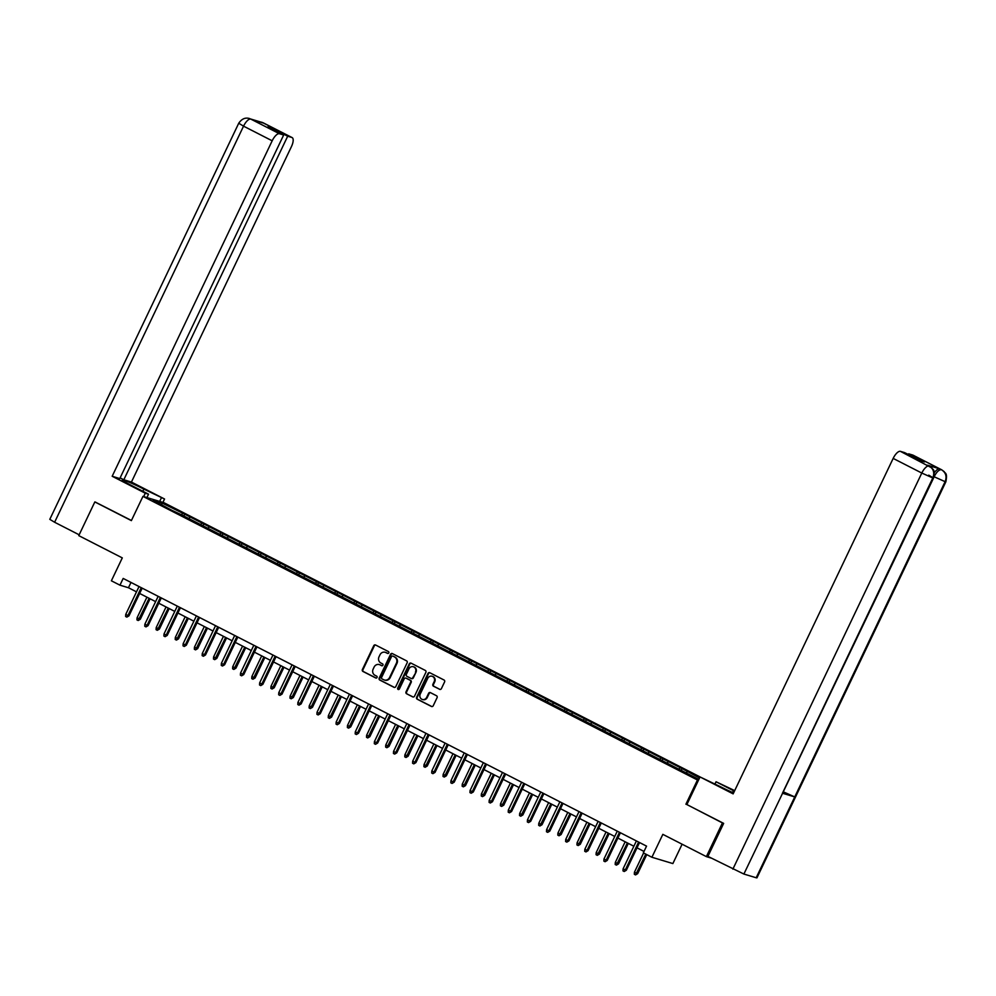 <?xml version="1.0" encoding="UTF-8"?>
<svg xmlns="http://www.w3.org/2000/svg" width="996" height="996" viewBox="0 0 996 996"><rect width="100%" height="100%" fill="white"/><g stroke="black" fill="none" stroke-linecap="round" stroke-linejoin="round"><path stroke-width="1.49" d="M388.776 652.903A1.033 0.946 -73.2 0 0 388.378 651.546L375.592 645.01A1.469 1.345 -73.2 0 0 373.749 645.707L362.395 669.511A1.469 1.345 -73.2 0 0 362.967 671.453L375.766 677.99A1.033 0.946 -73.2 0 0 377.048 677.504A1.033 0.946 -73.2 0 0 376.65 676.147L374.994 675.3A4.694 4.32 -73.2 0 1 373.151 669.088L374.098 667.108A4.694 4.32 -73.2 0 1 379.974 664.842L381.63 665.689A1.033 0.946 -73.2 0 0 382.912 665.203A1.033 0.946 -73.2 0 0 382.514 663.846L380.858 663A4.694 4.32 -73.2 0 1 379.028 656.8L379.974 654.808A4.694 4.32 -73.2 0 1 385.838 652.554L387.494 653.401A1.033 0.946 -73.2 0 0 388.776 652.903M439.572 689.332A1.469 1.345 -73.2 0 0 441.402 688.622L444.59 681.936A1.469 1.345 -73.2 0 0 444.017 680.007L429.811 672.736A1.469 1.345 -73.2 0 0 427.981 673.445L416.627 697.25A1.469 1.345 -73.2 0 0 417.2 699.192L431.405 706.45A1.469 1.345 -73.2 0 0 433.235 705.741L437.082 697.673A1.469 1.345 -73.2 0 0 436.509 695.743L430.434 692.631A1.469 1.345 -73.2 0 0 428.591 693.341L426.686 697.337A3.922 3.611 -73.2 0 1 422.341 699.453A3.922 3.611 -73.2 0 1 420.25 694.05L427.72 678.376A3.922 3.611 -73.2 0 1 432.077 676.259A3.922 3.611 -73.2 0 1 434.156 681.662L432.911 684.277A1.469 1.345 -73.2 0 0 433.484 686.219L439.995 689.456M95.691 502.196L94.832 501.934L78.771 535.624L122.296 557.885L111.378 580.793L119.956 585.175L123.18 578.439L646.541 846.127L643.329 852.862L651.907 857.257L672.873 863.569L682.111 844.21M686.879 804.544L722.436 822.933L706.376 856.622L662.838 834.349L651.907 857.257M685.895 804.245L697.461 779.993L142.951 496.382L163.904 502.694L700.225 777.005M94.832 501.934L131.372 520.622L142.951 496.382M407.152 662.788A1.469 1.345 -73.2 0 0 406.58 660.858L392.374 653.588A1.469 1.345 -73.2 0 0 390.544 654.297L379.19 678.102A1.469 1.345 -73.2 0 0 379.762 680.044L393.968 687.302A1.469 1.345 -73.2 0 0 395.798 686.593L407.152 662.788M411.099 663.162L425.304 670.433A1.469 1.345 -73.2 0 1 425.877 672.362L414.523 696.167A1.469 1.345 -73.2 0 1 412.68 696.876L406.605 693.764A1.469 1.345 -73.2 0 1 406.032 691.834L410.638 682.173A1.469 1.345 -73.2 0 0 410.066 680.243L406.032 678.176A1.469 1.345 -73.2 0 0 404.202 678.886L399.408 688.933A1.033 0.946 -73.2 0 1 398.263 689.493A1.033 0.946 -73.2 0 1 397.715 688.074L409.256 663.871A1.469 1.345 -73.2 0 1 411.099 663.162M711.206 858.079L706.376 856.622M722.436 822.933L723.283 823.194M698.445 780.291L697.461 779.993M681.202 770.381L682.061 768.576L184.696 514.185L161.775 502.905L153.172 500.303L171.947 510.35L181.372 514.733L182.629 513.562M682.061 768.576L699.553 777.951M698.856 779.407L181.372 514.733M678.774 769.136L679.994 767.953M667.009 763.123L668.229 761.928M659.651 759.35L660.871 758.168M647.873 753.337L649.093 752.142M640.515 749.565L641.735 748.382M628.75 743.551L629.97 742.369M621.392 739.791L622.612 738.596M609.614 733.766L610.834 732.583M602.256 730.006L603.476 728.811M590.491 723.98L591.711 722.797M583.133 720.22L584.353 719.025M571.355 714.194L572.576 713.012M563.997 710.434L565.218 709.252M552.232 704.409L553.44 703.226M544.874 700.649L546.094 699.466M533.097 694.623L534.317 693.44M525.739 690.863L526.959 689.68M513.961 684.85L515.181 683.654M506.615 681.077L507.823 679.895M494.838 675.064L496.058 673.869M487.48 671.292L488.7 670.109M475.702 665.278L476.922 664.083M468.344 661.518L469.564 660.323M456.579 655.493L457.799 654.31M449.221 651.733L450.441 650.537M437.443 645.707L438.663 644.524M430.085 641.947L431.305 640.752M418.32 635.921L419.54 634.738M410.962 632.161L412.182 630.978M399.184 626.135L400.404 624.953M391.826 622.375L393.047 621.193M380.061 616.35L381.281 615.167M372.703 612.59L373.923 611.407M360.925 606.564L362.146 605.381M353.568 602.804L354.788 601.621M341.802 596.791L343.022 595.596M334.444 593.018L335.664 591.836M322.667 587.005L323.887 585.81M315.309 583.233L316.529 582.05M303.543 577.219L304.764 576.037M296.186 573.459L297.406 572.264M284.408 567.434L285.628 566.251M277.05 563.674L278.27 562.479M265.285 557.648L266.505 556.465M257.927 553.888L259.147 552.693M246.149 547.862L247.369 546.68M238.791 544.102L240.011 542.92M227.026 538.077L228.246 536.894M219.668 534.317L220.888 533.134M207.89 528.291L209.11 527.108M200.532 524.531L201.752 523.348M188.767 518.518L189.987 517.322M161.8 504.723L161.775 502.905M119.956 585.175L128.459 587.74L136.502 591.848M139.639 593.454L155.625 601.634M158.775 603.24L174.761 611.42M177.911 613.026L193.884 621.205M197.034 622.811L213.02 630.991M216.169 632.597L232.143 640.777M235.293 642.383L251.278 650.55M254.428 652.168L270.414 660.336M273.551 661.954L289.537 670.121M292.687 671.727L308.673 679.907M311.81 681.513L327.796 689.693M330.946 691.299L346.932 699.478M350.069 701.084L366.055 709.264M369.205 710.87L385.191 719.05M388.328 720.656L404.314 728.823M407.464 730.442L423.449 738.609M426.587 740.227L442.573 748.394M445.722 750L461.708 758.18M464.846 759.786L480.831 767.966M483.981 769.572L499.967 777.752M503.105 779.358L519.09 787.537M522.24 789.143L538.226 797.323M541.363 798.929L557.349 807.109M560.499 808.715L576.485 816.882M579.622 818.5L595.608 826.668M598.758 828.286L614.744 836.453M617.881 838.059L633.867 846.239M637.017 847.845L644.014 851.431M686.132 772.908L687.352 771.713M130.986 582.436L128.459 587.74M183.837 515.99L184.696 514.185M202.96 525.776L203.819 523.971M222.096 535.562L222.955 533.756M241.219 545.347L242.078 543.542M260.354 555.121L261.213 553.315M279.478 564.906L280.337 563.101M298.613 574.692L299.472 572.887M317.736 584.478L318.596 582.672M336.872 594.263L337.731 592.458M355.995 604.049L356.854 602.244M375.131 613.835L375.99 612.03M394.254 623.62L395.113 621.815M413.39 633.406L414.249 631.601M432.513 643.179L433.385 641.374M451.649 652.965L452.508 651.16M470.772 662.751L471.643 660.946M489.908 672.537L490.767 670.731M509.031 682.322L509.902 680.517M528.166 692.108L529.025 690.303M547.29 701.894L548.161 700.088M566.425 711.679L567.284 709.874M585.548 721.465L586.42 719.66M604.684 731.238L605.543 729.433M623.82 741.024L624.679 739.219M642.943 750.81L643.802 749.004M662.079 760.595L662.938 758.79M387.917 653.488L386.411 652.716A4.694 4.32 -73.2 0 0 385.452 652.38M379.588 664.681A4.694 4.32 -73.2 0 1 380.534 665.017L382.041 665.789M375.654 645.035A1.469 1.345 -73.2 0 0 374.322 645.881L362.967 669.686A1.469 1.345 -73.2 0 0 363.54 671.628L376.177 678.089M392.449 653.625A1.469 1.345 -73.2 0 0 391.104 654.472L379.762 678.276A1.469 1.345 -73.2 0 0 380.335 680.206L394.466 687.439M392.822 656.115A1.033 0.946 -73.2 0 0 391.54 656.613L381.568 677.504A1.033 0.946 -73.2 0 0 381.966 678.861L383.721 679.758A4.694 4.32 -73.2 0 0 389.585 677.492L396.396 663.212A4.694 4.32 -73.2 0 0 394.565 657.011L393.383 656.289A1.033 0.946 -73.2 0 0 393.084 656.202M384.668 680.106A4.694 4.32 -73.2 0 0 390.158 677.666L389.585 677.492M393.383 656.289L395.126 657.186A4.694 4.32 -73.2 0 1 396.968 663.386L390.158 677.666M413.178 697.013L406.605 693.764M406.169 678.214A1.469 1.345 -73.2 0 1 406.592 678.351L410.626 680.405A1.469 1.345 -73.2 0 1 411.199 682.347L406.592 691.996A1.469 1.345 -73.2 0 0 407.165 693.938M411.161 663.199A1.469 1.345 -73.2 0 0 409.829 664.046L398.288 688.248A1.033 0.946 -73.2 0 0 398.562 689.518M415.419 672.163A3.922 3.611 -73.2 0 0 413.328 666.747A3.922 3.611 -73.2 0 0 408.97 668.864L406.343 674.392A1.469 1.345 -73.2 0 0 406.916 676.321L410.95 678.388A1.469 1.345 -73.2 0 0 412.78 677.678L415.979 672.325A3.922 3.611 -73.2 0 0 413.601 666.847M411.51 678.562A1.469 1.345 -73.2 0 0 413.352 677.853L412.78 677.678M415.979 672.325L413.352 677.853M432.351 676.359A3.922 3.611 -73.2 0 1 434.729 681.837L433.484 684.451A1.469 1.345 -73.2 0 0 434.057 686.393L440.058 689.456M422.628 699.528A3.922 3.611 -73.2 0 0 427.259 697.511L426.686 697.337M430.496 692.668A1.469 1.345 -73.2 0 0 429.164 693.502L427.259 697.511M429.886 672.773A1.469 1.345 -73.2 0 0 428.541 673.62L417.187 697.424A1.469 1.345 -73.2 0 0 417.76 699.354L431.891 706.587M140.299 619.263L138.183 620.52L136.95 619.898L137.075 617.819L140.299 619.263L150.06 598.783M138.183 620.52L149.126 598.31M137.075 617.819L146.922 597.177M141.233 587.677L127.949 615.54L128.97 615.852L126.853 617.109L127.949 615.54L125.745 614.408L139.029 586.544M128.97 615.852L142.179 588.163M126.853 617.109L125.621 616.487L125.745 614.408M142.839 491.265L143.872 489.111A16.832 1.096 25.5 0 0 122.309 479.948A16.832 1.096 25.5 0 0 131.123 485.276L148.541 494.178L145.279 493.207L112.175 476.262L272.182 140.797L243.547 126.156L54.618 522.253L79.157 534.802M143.872 489.111L164.539 499.008L131.435 482.064L123.815 479.773L287.682 136.215L291.903 137.485L263.031 122.732L250.718 119.022M120.118 477.881L123.815 479.773M271.535 128.808L271.858 128.123L267.837 126.915L283.661 135.008L119.794 478.566L112.175 476.262M146.922 497.577L148.541 494.178M143.661 496.593L145.279 493.207M162.921 502.395L164.539 499.008M159.671 501.411L161.29 498.025M131.435 482.064L291.442 146.599A8.976 3.498 117.1 0 0 292.127 137.585A8.976 3.498 117.1 0 0 291.903 137.485M54.618 522.253L49.8 519.339L238.729 123.243L243.547 126.156A8.976 3.498 -62.9 0 1 250.805 119.097L279.44 133.738A8.976 3.498 117.1 0 0 272.182 140.797M283.661 135.008L279.44 133.738M271.858 128.123L287.682 136.215M95.28 502.071L131.447 520.485M262.06 122.832L263.131 122.807M258.798 121.848L263.019 122.732M238.729 123.243C241.667 118.91 245.203 117.329 249.336 118.487L250.805 119.097M928.733 475.142L933.551 478.055L743.888 874.052L707.907 856.386L723.656 823.381L686.867 804.569L700.039 776.942L720.706 786.828A16.832 1.096 25.5 0 0 733.591 792.941M734.438 791.173A16.832 1.096 25.5 0 0 733.454 790.675L716.049 781.76L734.699 790.625M700.039 776.942L733.143 793.874L893.163 458.409A8.976 3.498 -62.9 0 1 900.409 451.35L904.629 452.62L920.453 460.712L924.475 461.92L908.663 453.827L912.884 455.097A8.976 3.498 -62.9 0 1 913.108 455.197A8.976 3.498 -62.9 0 1 913.32 455.321M715.016 783.914L716.049 781.76M945.876 481.765L945.117 481.666C947.034 476.536 945.864 472.59 941.606 469.813L941.506 469.751A8.976 3.498 117.1 0 1 941.743 469.838L944.258 471.693C944.793 473.573 947.706 472.079 945.876 481.765L756.948 877.862L756.188 877.762L794.746 796.925L783.79 792.044M743.888 874.052L756.188 877.762M900.409 451.35L931.907 467.946C932.443 469.826 935.381 468.307 933.551 478.055L932.816 477.956L782.445 793.227L794.746 796.925L945.117 481.666L934.061 476.735M934.31 472.739A8.976 3.498 -62.9 0 1 939.714 468.855L927.537 465.194A8.976 3.498 -62.9 0 1 927.762 465.281A8.976 3.498 -62.9 0 1 927.973 465.418M908.663 453.827L908.327 454.512M732.869 869.147L921.798 473.05L932.816 477.956C934.734 472.826 933.563 468.879 929.305 466.103M159.422 629.049L157.306 630.306L156.086 629.684L156.198 627.605L159.422 629.049L169.196 608.568M157.306 630.306L168.249 608.095M156.198 627.605L166.046 606.962M178.558 638.834L176.441 640.092L175.209 639.469L175.333 637.39L178.558 638.834L188.319 618.354M176.441 640.092L187.385 617.881M175.333 637.39L185.181 616.748M160.368 597.463L147.072 625.326L148.093 625.637L145.976 626.895L147.072 625.326L144.868 624.193L158.152 596.33M148.093 625.637L161.302 597.949M145.976 626.895L144.756 626.26L144.868 624.193M179.492 607.249L166.208 635.112L167.228 635.411L165.112 636.681L166.208 635.112L164.004 633.979L177.288 606.116M167.228 635.411L180.438 607.722M165.112 636.681L163.879 636.046L164.004 633.979M197.681 648.608L195.565 649.878L194.345 649.243L194.457 647.176L197.681 648.608L207.454 628.14M195.565 649.878L206.508 627.654M194.457 647.176L204.305 626.534M216.817 658.393L214.7 659.663L213.468 659.028L213.592 656.962L216.817 658.393L226.578 637.926M214.7 659.663L225.644 637.44M213.592 656.962L223.44 636.32M235.94 668.179L233.823 669.449L232.603 668.814L232.715 666.747L235.94 668.179L245.713 647.711M233.823 669.449L244.767 647.226M232.715 666.747L242.563 646.105M198.627 617.034L185.331 644.898L186.352 645.196L184.235 646.466L185.331 644.898L183.127 643.765L196.411 615.902M186.352 645.196L199.561 617.508M184.235 646.466L183.015 645.831L183.127 643.765M217.751 626.82L204.466 654.683L205.487 654.982L203.371 656.252L204.466 654.683L202.263 653.55L215.547 625.687M205.487 654.982L218.697 627.293M203.371 656.252L202.138 655.617L202.263 653.55M236.886 636.606L223.59 664.457L224.61 664.768L222.494 666.025L223.59 664.457L221.386 663.336L234.683 635.473M224.61 664.768L237.82 637.079M222.494 666.025L221.274 665.403L221.386 663.336M255.076 677.965L252.959 679.222L251.727 678.6L251.851 676.533L255.076 677.965L264.836 657.497M252.959 679.222L263.903 657.011M251.851 676.533L261.699 655.878M256.009 646.379L242.725 674.242L243.746 674.553L241.63 675.811L242.725 674.242L240.522 673.122L253.806 645.259M243.746 674.553L256.956 646.865M241.63 675.811L240.397 675.188L240.522 673.122M274.199 687.75L272.082 689.008L270.862 688.385L270.974 686.319L274.199 687.75L283.972 667.27M272.082 689.008L283.038 666.797M270.974 686.319L280.822 665.664M275.145 656.165L261.848 684.028L262.869 684.339L260.753 685.597L261.848 684.028L259.645 682.895L272.941 655.044M262.869 684.339L276.079 656.65M260.753 685.597L259.533 684.974L259.645 682.895M293.334 697.536L291.218 698.794L289.985 698.171L290.11 696.092L293.334 697.536L303.095 677.056M291.218 698.794L302.161 676.583M290.11 696.092L299.958 675.45M294.268 665.951L280.984 693.814L282.005 694.125L279.888 695.382L280.984 693.814L278.78 692.681L292.065 664.83M282.005 694.125L295.214 666.436M279.888 695.382L278.656 694.76L278.78 692.681M312.458 707.322L310.341 708.579L309.121 707.957L309.233 705.878L312.458 707.322L322.231 686.842M310.341 708.579L321.297 686.369M309.233 705.878L319.081 685.236M313.404 675.736L300.107 703.599L301.128 703.911L299.012 705.168L300.107 703.599L297.904 702.466L311.2 674.603M301.128 703.911L314.338 676.222M299.012 705.168L297.792 704.546L297.904 702.466M331.593 717.108L329.477 718.365L328.244 717.743L328.369 715.663L331.593 717.108L341.354 696.627M329.477 718.365L340.42 696.154M328.369 715.663L338.217 695.021M332.527 685.522L319.243 713.385L320.264 713.684L318.147 714.954L319.243 713.385L317.039 712.252L330.323 684.389M320.264 713.684L333.473 685.995M318.147 714.954L316.915 714.319L317.039 712.252M350.729 726.881L348.6 728.151L347.38 727.516L347.492 725.449L350.729 726.881L360.49 706.413M348.6 728.151L359.556 705.927M347.492 725.449L357.34 704.807M351.663 695.308L338.379 723.171L339.387 723.47L337.271 724.739L338.379 723.171L336.162 722.038L349.459 694.175M339.387 723.47L352.596 695.781M337.271 724.739L336.05 724.104L336.162 722.038M369.852 736.667L367.736 737.936L366.503 737.301L366.628 735.235L369.852 736.667L379.613 716.199M367.736 737.936L378.679 715.713M366.628 735.235L376.476 714.593M370.786 705.093L357.502 732.956L358.523 733.255L356.406 734.525L357.502 732.956L355.298 731.823L368.582 703.96M358.523 733.255L371.732 705.566M356.406 734.525L355.174 733.89L355.298 731.823M388.988 746.452L386.859 747.722L385.639 747.087L385.751 745.02L388.988 746.452L398.749 725.984M386.859 747.722L397.815 725.499M385.751 745.02L395.599 724.378M389.922 714.879L376.637 742.73L377.646 743.041L375.529 744.298L376.637 742.73L374.421 741.609L387.718 713.746M377.646 743.041L390.855 715.352M375.529 744.298L374.309 743.676L374.421 741.609M408.111 756.238L405.995 757.495L404.762 756.873L404.886 754.806L408.111 756.238L417.872 735.77M405.995 757.495L416.938 735.285M404.886 754.806L414.734 734.152M409.045 724.652L395.761 752.515L396.781 752.827L394.665 754.084L395.761 752.515L393.557 751.395L406.841 723.532M396.781 752.827L409.991 725.138M394.665 754.084L393.432 753.462L393.557 751.395M427.247 766.024L425.118 767.281L423.898 766.659L424.01 764.592L427.247 766.024L437.007 745.556M425.118 767.281L436.074 745.07M424.01 764.592L433.858 743.937M428.18 734.438L414.896 762.301L415.905 762.612L413.788 763.87L414.896 762.301L412.68 761.181L425.977 733.317M415.905 762.612L429.114 734.923M413.788 763.87L412.568 763.247L412.68 761.181M446.37 775.809L444.253 777.067L443.021 776.444L443.145 774.378L446.37 775.809L456.131 755.329M444.253 777.067L455.197 754.856M443.145 774.378L452.993 753.723M447.304 744.224L434.019 772.087L435.04 772.398L432.924 773.655L434.019 772.087L431.816 770.954L445.1 743.103M435.04 772.398L448.25 744.709M432.924 773.655L431.691 773.033L431.816 770.954M465.505 785.595L463.377 786.852L462.156 786.23L462.269 784.151L465.505 785.595L475.266 765.115M463.377 786.852L474.333 764.642M462.269 784.151L472.116 763.509M466.439 754.009L453.155 781.872L454.176 782.184L452.047 783.441L453.155 781.872L450.939 780.74L464.236 752.876M454.176 782.184L467.373 754.495M452.047 783.441L450.827 782.819L450.939 780.74M484.629 795.381L482.512 796.638L481.28 796.016L481.404 793.937L484.629 795.381L494.402 774.9M482.512 796.638L493.456 774.427M481.404 793.937L491.252 773.294M485.575 763.795L472.278 791.658L473.299 791.969L471.183 793.227L472.278 791.658L470.075 790.525L483.359 762.662M473.299 791.969L486.509 764.281M471.183 793.227L469.95 792.604L470.075 790.525M503.764 805.166L501.635 806.424L500.415 805.801L500.527 803.722L503.764 805.166L513.525 784.686M501.635 806.424L512.591 784.213M500.527 803.722L510.375 783.08M504.698 773.581L491.414 801.444L492.435 801.743L490.306 803.013L491.414 801.444L489.198 800.311L502.494 772.448M492.435 801.743L505.632 774.054M490.306 803.013L489.086 802.378L489.198 800.311M522.888 814.94L520.771 816.21L519.539 815.575L519.663 813.508L522.888 814.94L532.661 794.472M520.771 816.21L531.715 793.986M519.663 813.508L529.511 792.866M523.834 783.366L510.537 811.23L511.558 811.528L509.442 812.798L510.537 811.23L508.334 810.097L521.618 782.234M511.558 811.528L524.768 783.84M509.442 812.798L508.209 812.163L508.334 810.097M542.023 824.725L539.894 825.995L538.674 825.36L538.786 823.294L542.023 824.725L551.784 804.258M539.894 825.995L550.85 803.772M538.786 823.294L548.634 802.652M542.957 793.152L529.673 821.015L530.694 821.314L528.565 822.584L529.673 821.015L527.457 819.882L540.753 792.019M530.694 821.314L543.891 793.625M528.565 822.584L527.345 821.949L527.457 819.882M561.146 834.511L559.03 835.781L557.81 835.146L557.922 833.079L561.146 834.511L570.92 814.043M559.03 835.781L569.973 813.558M557.922 833.079L567.77 812.437M562.093 802.938L548.796 830.788L549.817 831.1L547.7 832.357L548.796 830.788L546.592 829.668L559.877 801.805M549.817 831.1L563.026 803.411M547.7 832.357L546.468 831.735L546.592 829.668M580.282 844.297L578.166 845.554L576.933 844.932L577.058 842.865L580.282 844.297L590.043 823.829M578.166 845.554L589.109 823.343M577.058 842.865L586.905 822.21M581.216 812.711L567.932 840.574L568.953 840.885L566.824 842.143L567.932 840.574L565.716 839.454L579.012 811.591M568.953 840.885L582.15 813.197M566.824 842.143L565.604 841.52L565.716 839.454M599.405 854.082L597.289 855.34L596.069 854.717L596.181 852.651L599.405 854.082L609.179 833.602M597.289 855.34L608.232 833.129M596.181 852.651L606.029 831.996M600.351 822.497L587.055 850.36L588.076 850.671L585.959 851.929L587.055 850.36L584.851 849.227L598.135 821.376M588.076 850.671L601.285 822.982M585.959 851.929L584.727 851.306L584.851 849.227M618.541 863.868L616.424 865.126L615.192 864.503L615.316 862.436L618.541 863.868L628.302 843.388M616.424 865.126L627.368 842.915M615.316 862.436L625.164 841.782M619.475 832.283L606.191 860.146L607.211 860.457L605.082 861.714L606.191 860.146L603.974 859.013L617.271 831.162M607.211 860.457L620.408 832.768M605.082 861.714L603.862 861.092L603.974 859.013M637.664 873.654L635.548 874.911L634.328 874.289L634.44 872.21L637.664 873.654L646.753 854.618M635.548 874.911L645.806 854.132M634.44 872.21L643.603 852.999M638.61 842.068L625.314 869.931L626.335 870.243L624.218 871.5L625.314 869.931L623.11 868.798L636.394 840.935M626.335 870.243L639.544 842.554M624.218 871.5L622.986 870.878L623.11 868.798M939.714 468.855L941.606 469.813M941.506 469.751L912.884 455.097M929.193 466.041L927.537 465.194M929.044 465.991A8.976 3.498 -62.9 0 0 921.798 473.05L893.163 458.409M933.899 477.209L934.111 476.76C936.601 471.942 939.016 469.589 941.369 469.701M732.583 792.492L733.454 790.675M261.774 122.222L292.127 137.585M249.473 118.524L252.723 120.018M929.417 466.128L927.762 465.281M941.743 469.838L913.108 455.197"/></g></svg>
